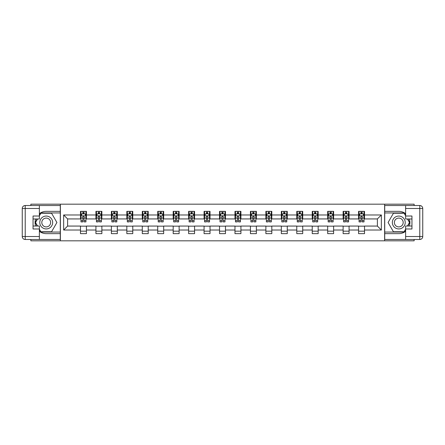 <?xml version="1.0" encoding="UTF-8"?>
<svg xmlns="http://www.w3.org/2000/svg" width="445" height="445" viewBox="0 0 445 445"><rect width="100%" height="100%" fill="white"/><g stroke="black" fill="none" stroke-linecap="round" stroke-linejoin="round"><path stroke-width="0.67" d="M30.866 239.482L30.866 240.823L414.134 240.823L414.134 239.482M414.134 205.518L414.134 204.177L384.619 204.177L384.619 240.823M384.619 204.177L30.866 204.177L30.866 205.518M60.381 240.823L60.381 204.177M364.516 214.974L364.516 211.358L358.575 211.358L358.575 214.974L349.069 214.974L349.069 211.358L343.123 211.358L343.123 214.974L333.617 214.974L333.617 211.358L327.676 211.358L327.676 214.974L318.169 214.974L318.169 211.358L312.229 211.358L312.229 214.974L302.717 214.974L302.717 211.358L296.776 211.358L296.776 214.974L287.27 214.974L287.27 211.358L281.329 211.358L281.329 214.974L271.817 214.974L271.817 211.358L265.876 211.358L265.876 214.974L256.37 214.974L256.37 211.358L250.429 211.358L250.429 214.974L240.923 214.974L240.923 211.358L234.977 211.358L234.977 214.974L225.47 214.974L225.47 211.358L219.53 211.358L219.53 214.974L210.023 214.974L210.023 211.358L204.077 211.358L204.077 214.974L194.571 214.974L194.571 211.358L188.63 211.358L188.63 214.974L179.124 214.974L179.124 211.358L173.183 211.358L173.183 214.974L163.671 214.974L163.671 211.358L157.73 211.358L157.73 214.974L148.224 214.974L148.224 211.358L142.283 211.358L142.283 214.974L132.771 214.974L132.771 211.358L126.831 211.358L126.831 214.974L117.324 214.974L117.324 211.358L111.384 211.358L111.384 214.974L101.877 214.974L101.877 211.358L95.931 211.358L95.931 214.974L86.425 214.974L86.425 211.358L80.484 211.358L80.484 214.974L63.646 214.974L63.646 230.026L67.607 226.066L80.484 226.066L80.484 233.642L86.425 233.642L86.425 226.066L95.931 226.066L95.931 233.642L101.877 233.642L101.877 226.066L111.384 226.066L111.384 233.642L117.324 233.642L117.324 226.066L126.831 226.066L126.831 233.642L132.771 233.642L132.771 226.066L142.283 226.066L142.283 233.642L148.224 233.642L148.224 226.066L157.73 226.066L157.73 233.642L163.671 233.642L163.671 226.066L173.183 226.066L173.183 233.642L179.124 233.642L179.124 226.066L188.63 226.066L188.63 233.642L194.571 233.642L194.571 226.066L204.077 226.066L204.077 233.642L210.023 233.642L210.023 226.066L219.53 226.066L219.53 233.642L225.47 233.642L225.47 226.066L234.977 226.066L234.977 233.642L240.923 233.642L240.923 226.066L250.429 226.066L250.429 233.642L256.37 233.642L256.37 226.066L265.876 226.066L265.876 233.642L271.817 233.642L271.817 226.066L281.329 226.066L281.329 233.642L287.27 233.642L287.27 226.066L296.776 226.066L296.776 233.642L302.717 233.642L302.717 226.066L312.229 226.066L312.229 233.642L318.169 233.642L318.169 226.066L327.676 226.066L327.676 233.642L333.617 233.642L333.617 226.066L343.123 226.066L343.123 233.642L349.069 233.642L349.069 226.066L358.575 226.066L358.575 233.642L364.516 233.642L364.516 226.066L377.393 226.066L377.393 218.934L364.516 218.934L364.516 214.974L381.354 214.974L381.354 230.026L364.516 230.026M358.575 230.026L349.069 230.026M343.123 230.026L333.617 230.026M327.676 230.026L318.169 230.026M312.229 230.026L302.717 230.026M296.776 230.026L287.27 230.026M281.329 230.026L271.817 230.026M265.876 230.026L256.37 230.026M250.429 230.026L240.923 230.026M234.977 230.026L225.47 230.026M219.53 230.026L210.023 230.026M204.077 230.026L194.571 230.026M188.63 230.026L179.124 230.026M173.183 230.026L163.671 230.026M157.73 230.026L148.224 230.026M142.283 230.026L132.771 230.026M126.831 230.026L117.324 230.026M111.384 230.026L101.877 230.026M95.931 230.026L86.425 230.026M80.484 230.026L63.646 230.026M358.575 214.974L358.575 218.934L349.069 218.934L349.069 214.974M343.123 214.974L343.123 218.934L333.617 218.934L333.617 214.974M327.676 214.974L327.676 218.934L318.169 218.934L318.169 214.974M312.229 214.974L312.229 218.934L302.717 218.934L302.717 214.974M296.776 214.974L296.776 218.934L287.27 218.934L287.27 214.974M281.329 214.974L281.329 218.934L271.817 218.934L271.817 214.974M265.876 214.974L265.876 218.934L256.37 218.934L256.37 214.974M250.429 214.974L250.429 218.934L240.923 218.934L240.923 214.974M234.977 214.974L234.977 218.934L225.47 218.934L225.47 214.974M219.53 214.974L219.53 218.934L210.023 218.934L210.023 214.974M204.077 214.974L204.077 218.934L194.571 218.934L194.571 214.974M188.63 214.974L188.63 218.934L179.124 218.934L179.124 214.974M173.183 214.974L173.183 218.934L163.671 218.934L163.671 214.974M157.73 214.974L157.73 218.934L148.224 218.934L148.224 214.974M142.283 214.974L142.283 218.934L132.771 218.934L132.771 214.974M126.831 214.974L126.831 218.934L117.324 218.934L117.324 214.974M111.384 214.974L111.384 218.934L101.877 218.934L101.877 214.974M95.931 214.974L95.931 218.934L86.425 218.934L86.425 214.974M80.484 214.974L80.484 218.934L67.607 218.934L63.646 214.974M67.607 218.934L67.607 226.066M381.354 230.026L377.393 226.066M377.393 218.934L381.354 214.974M80.484 213.834L80.979 213.834M82.859 213.834L84.049 213.834M85.93 213.834L86.425 213.834M80.484 218.834L80.979 218.834M82.859 218.834L84.049 218.834M85.93 218.834L86.425 218.834M80.484 226.166L86.425 226.166M80.484 231.166L86.425 231.166M95.931 226.166L101.877 226.166M95.931 231.166L101.877 231.166M95.931 213.834L96.426 213.834M98.312 213.834L99.496 213.834M101.382 213.834L101.877 213.834M95.931 218.834L96.426 218.834M98.312 218.834L99.496 218.834M101.382 218.834L101.877 218.834M111.384 226.166L117.324 226.166M111.384 231.166L117.324 231.166M111.384 213.834L111.879 213.834M113.759 213.834L114.949 213.834M116.829 213.834L117.324 213.834M111.384 218.834L111.879 218.834M113.759 218.834L114.949 218.834M116.829 218.834L117.324 218.834M126.831 226.166L132.771 226.166M126.831 231.166L132.771 231.166M126.831 213.834L127.326 213.834M129.206 213.834L130.396 213.834M132.276 213.834L132.771 213.834M126.831 218.834L127.326 218.834M129.206 218.834L130.396 218.834M132.276 218.834L132.771 218.834M142.283 226.166L148.224 226.166M142.283 231.166L148.224 231.166M142.283 213.834L142.778 213.834M144.658 213.834L145.849 213.834M147.729 213.834L148.224 213.834M142.283 218.834L142.778 218.834M144.658 218.834L145.849 218.834M147.729 218.834L148.224 218.834M157.73 226.166L163.671 226.166M157.73 231.166L163.671 231.166M157.73 213.834L158.225 213.834M160.105 213.834L161.296 213.834M163.176 213.834L163.671 213.834M157.73 218.834L158.225 218.834M160.105 218.834L161.296 218.834M163.176 218.834L163.671 218.834M173.183 226.166L179.124 226.166M173.183 231.166L179.124 231.166M173.183 213.834L173.678 213.834M175.558 213.834L176.743 213.834M178.629 213.834L179.124 213.834M173.183 218.834L173.678 218.834M175.558 218.834L176.743 218.834M178.629 218.834L179.124 218.834M188.63 226.166L194.571 226.166M188.63 231.166L194.571 231.166M188.63 213.834L189.125 213.834M191.005 213.834L192.196 213.834M194.076 213.834L194.571 213.834M188.63 218.834L189.125 218.834M191.005 218.834L192.196 218.834M194.076 218.834L194.571 218.834M204.077 226.166L210.023 226.166M204.077 231.166L210.023 231.166M204.077 213.834L204.572 213.834M206.458 213.834L207.643 213.834M209.528 213.834L210.023 213.834M204.077 218.834L204.572 218.834M206.458 218.834L207.643 218.834M209.528 218.834L210.023 218.834M219.53 226.166L225.47 226.166M219.53 231.166L225.47 231.166M219.53 213.834L220.025 213.834M221.905 213.834L223.095 213.834M224.975 213.834L225.47 213.834M219.53 218.834L220.025 218.834M221.905 218.834L223.095 218.834M224.975 218.834L225.47 218.834M234.977 226.166L240.923 226.166M234.977 231.166L240.923 231.166M234.977 213.834L235.472 213.834M237.357 213.834L238.542 213.834M240.428 213.834L240.923 213.834M234.977 218.834L235.472 218.834M237.357 218.834L238.542 218.834M240.428 218.834L240.923 218.834M250.429 226.166L256.37 226.166M250.429 231.166L256.37 231.166M250.429 213.834L250.924 213.834M252.805 213.834L253.995 213.834M255.875 213.834L256.37 213.834M250.429 218.834L250.924 218.834M252.805 218.834L253.995 218.834M255.875 218.834L256.37 218.834M265.876 226.166L271.817 226.166M265.876 231.166L271.817 231.166M265.876 213.834L266.371 213.834M268.257 213.834L269.442 213.834M271.322 213.834L271.817 213.834M265.876 218.834L266.371 218.834M268.257 218.834L269.442 218.834M271.322 218.834L271.817 218.834M281.329 226.166L287.27 226.166M281.329 231.166L287.27 231.166M281.329 213.834L281.824 213.834M283.704 213.834L284.895 213.834M286.775 213.834L287.27 213.834M281.329 218.834L281.824 218.834M283.704 218.834L284.895 218.834M286.775 218.834L287.27 218.834M296.776 226.166L302.717 226.166M296.776 231.166L302.717 231.166M296.776 213.834L297.271 213.834M299.151 213.834L300.342 213.834M302.222 213.834L302.717 213.834M296.776 218.834L297.271 218.834M299.151 218.834L300.342 218.834M302.222 218.834L302.717 218.834M312.229 226.166L318.169 226.166M312.229 231.166L318.169 231.166M312.229 213.834L312.724 213.834M314.604 213.834L315.794 213.834M317.674 213.834L318.169 213.834M312.229 218.834L312.724 218.834M314.604 218.834L315.794 218.834M317.674 218.834L318.169 218.834M327.676 226.166L333.617 226.166M327.676 231.166L333.617 231.166M327.676 213.834L328.171 213.834M330.051 213.834L331.241 213.834M333.121 213.834L333.617 213.834M327.676 218.834L328.171 218.834M330.051 218.834L331.241 218.834M333.121 218.834L333.617 218.834M343.123 226.166L349.069 226.166M343.123 231.166L349.069 231.166M343.123 213.834L343.618 213.834M345.504 213.834L346.688 213.834M348.574 213.834L349.069 213.834M343.123 218.834L343.618 218.834M345.504 218.834L346.688 218.834M348.574 218.834L349.069 218.834M358.575 226.166L364.516 226.166M358.575 231.166L364.516 231.166M358.575 213.834L359.07 213.834M360.951 213.834L362.141 213.834M364.021 213.834L364.516 213.834M358.575 218.834L359.07 218.834M360.951 218.834L362.141 218.834M364.021 218.834L364.516 218.834M84.049 212.643L82.859 212.643M85.93 220.664L84.049 220.664L84.049 221.905L85.93 221.905L85.93 215.864L84.939 213.884L81.969 213.884L80.979 215.864L80.979 221.905L82.859 221.905L82.859 220.664L80.979 220.664M80.979 215.864L80.979 211.358M85.93 215.864L85.93 211.358M82.859 213.884L82.859 211.358M84.049 211.358L84.049 213.884M84.049 220.664L84.049 216.609L83.393 216.014L82.865 216.526L82.859 220.664M49.434 216.926A6.436 6.436 0 0 0 40.64 219.279A6.436 6.436 0 0 0 42.998 228.074A6.436 6.436 0 0 0 51.792 225.721A6.436 6.436 0 0 0 49.434 216.926M48.422 218.684A4.405 4.405 0 0 0 42.397 220.297A4.405 4.405 0 0 0 44.011 226.316A4.405 4.405 0 0 0 50.035 224.703A4.405 4.405 0 0 0 48.422 218.684M39.383 215.814L40.868 213.238L51.564 213.238L56.91 222.5L51.564 231.762L40.868 231.762L39.383 229.186M37.552 226.016L35.522 222.5L37.552 218.985M402.002 216.926A6.436 6.436 0 0 0 393.208 219.279A6.436 6.436 0 0 0 395.566 228.074A6.436 6.436 0 0 0 404.36 225.721A6.436 6.436 0 0 0 402.002 216.926M400.99 218.684A4.405 4.405 0 0 0 394.965 220.297A4.405 4.405 0 0 0 396.578 226.316A4.405 4.405 0 0 0 402.603 224.703A4.405 4.405 0 0 0 400.99 218.684M405.618 229.186L404.132 231.762L393.436 231.762L388.09 222.5L393.436 213.238L404.132 213.238L405.618 215.814M407.448 218.985L409.478 222.5L407.448 226.016M39.383 231.3A11.142 11.142 0 0 0 46.219 233.642L60.281 233.642L60.281 239.482L25.22 239.482A2.97 2.97 0 0 1 22.25 236.512L22.25 208.488A2.97 2.97 0 0 1 25.22 205.518L39.383 205.518L39.383 218.985L33.047 218.985M39.383 205.518L60.281 205.518L60.281 211.358L46.219 211.358A11.142 11.142 0 0 0 39.383 213.7M35.645 218.985A11.142 11.142 0 0 0 35.645 226.016M60.281 233.642L60.281 211.358M33.047 226.016L39.383 226.016L39.383 239.482M39.383 216.014L33.047 216.014L33.047 228.986L39.383 228.986M60.281 212.944L40.701 212.944L39.383 215.224M39.383 229.776L40.701 232.056L60.281 232.056M37.213 218.985L35.183 222.5L37.213 226.016M405.618 213.7A11.142 11.142 0 0 0 398.781 211.358L384.719 211.358L384.719 205.518L419.78 205.518A2.97 2.97 0 0 1 422.75 208.488L422.75 236.512A2.97 2.97 0 0 1 419.78 239.482L405.618 239.482L405.618 226.016L411.953 226.016M405.618 239.482L384.719 239.482L384.719 233.642L398.781 233.642A11.142 11.142 0 0 0 405.618 231.3M409.356 226.016A11.142 11.142 0 0 0 409.356 218.985M384.719 211.358L384.719 233.642M411.953 218.985L405.618 218.985L405.618 205.518M405.618 228.986L411.953 228.986L411.953 216.014L405.618 216.014M384.719 232.056L404.299 232.056L405.618 229.776M405.618 215.224L404.299 212.944L384.719 212.944M407.787 226.016L409.817 222.5L407.787 218.985M99.496 212.643L98.312 212.643M101.382 220.664L99.496 220.664L99.496 221.905L101.382 221.905L101.382 215.864L100.386 213.884L97.416 213.884L96.426 215.864L96.426 221.905L98.312 221.905L98.312 220.664L96.426 220.664M96.426 215.864L96.426 211.358M101.382 215.864L101.382 211.358M98.312 213.884L98.312 211.358M99.496 211.358L99.496 213.884M99.496 220.664L99.496 216.609L98.84 216.014L98.317 216.526L98.312 220.664M114.949 212.643L113.759 212.643M116.829 220.664L114.949 220.664L114.949 221.905L116.829 221.905L116.829 215.864L115.839 213.884L112.869 213.884L111.879 215.864L111.879 221.905L113.759 221.905L113.759 220.664L111.879 220.664M111.879 215.864L111.879 211.358M116.829 215.864L116.829 211.358M113.759 213.884L113.759 211.358M114.949 211.358L114.949 213.884M114.949 220.664L114.949 216.609L114.293 216.014L113.764 216.526L113.759 220.664M130.396 212.643L129.206 212.643M132.276 220.664L130.396 220.664L130.396 221.905L132.276 221.905L132.276 215.864L131.286 213.884L128.316 213.884L127.326 215.864L127.326 221.905L129.206 221.905L129.206 220.664L127.326 220.664M127.326 215.864L127.326 211.358M132.276 215.864L132.276 211.358M129.206 213.884L129.206 211.358M130.396 211.358L130.396 213.884M130.396 220.664L130.396 216.609L129.74 216.014L129.206 216.609L129.206 220.664M145.849 212.643L144.658 212.643M147.729 220.664L145.849 220.664L145.849 221.905L147.729 221.905L147.729 215.864L146.739 213.884L143.768 213.884L142.778 215.864L142.778 221.905L144.658 221.905L144.658 220.664L142.778 220.664M142.778 215.864L142.778 211.358M147.729 215.864L147.729 211.358M144.658 213.884L144.658 211.358M145.849 211.358L145.849 213.884M145.849 220.664L145.849 216.609L145.192 216.014L144.664 216.526L144.658 220.664M161.296 212.643L160.105 212.643M163.176 220.664L161.296 220.664L161.296 221.905L163.176 221.905L163.176 215.864L162.186 213.884L159.215 213.884L158.225 215.864L158.225 221.905L160.105 221.905L160.105 220.664L158.225 220.664M158.225 215.864L158.225 211.358M163.176 215.864L163.176 211.358M160.105 213.884L160.105 211.358M161.296 211.358L161.296 213.884M161.296 220.664L161.296 216.609L160.639 216.014L160.111 216.526L160.105 220.664M176.743 212.643L175.558 212.643M178.629 220.664L176.743 220.664L176.743 221.905L178.629 221.905L178.629 215.864L177.638 213.884L174.668 213.884L173.678 215.864L173.678 221.905L175.558 221.905L175.558 220.664L173.678 220.664M173.678 215.864L173.678 211.358M178.629 215.864L178.629 211.358M175.558 213.884L175.558 211.358M176.743 211.358L176.743 213.884M176.743 220.664L176.743 216.609L176.087 216.014L175.564 216.526L175.558 220.664M192.196 212.643L191.005 212.643M194.076 220.664L192.196 220.664L192.196 221.905L194.076 221.905L194.076 215.864L193.085 213.884L190.115 213.884L189.125 215.864L189.125 221.905L191.005 221.905L191.005 220.664L189.125 220.664M189.125 215.864L189.125 211.358M194.076 215.864L194.076 211.358M191.005 213.884L191.005 211.358M192.196 211.358L192.196 213.884M192.196 220.664L192.196 216.609L191.539 216.014L191.011 216.526L191.005 220.664M207.643 212.643L206.458 212.643M209.528 220.664L207.643 220.664L207.643 221.905L209.528 221.905L209.528 215.864L208.538 213.884L205.562 213.884L204.572 215.864L204.572 221.905L206.458 221.905L206.458 220.664L204.572 220.664M204.572 215.864L204.572 211.358M209.528 215.864L209.528 211.358M206.458 213.884L206.458 211.358M207.643 211.358L207.643 213.884M207.643 220.664L207.643 216.609L206.986 216.014L206.463 216.526L206.458 220.664M223.095 212.643L221.905 212.643M224.975 220.664L223.095 220.664L223.095 221.905L224.975 221.905L224.975 215.864L223.985 213.884L221.015 213.884L220.025 215.864L220.025 221.905L221.905 221.905L221.905 220.664L220.025 220.664M220.025 215.864L220.025 211.358M224.975 215.864L224.975 211.358M221.905 213.884L221.905 211.358M223.095 211.358L223.095 213.884M223.095 220.664L223.095 216.609L222.439 216.014L221.91 216.526L221.905 220.664M238.542 212.643L237.357 212.643M240.428 220.664L238.542 220.664L238.542 221.905L240.428 221.905L240.428 215.864L239.438 213.884L236.462 213.884L235.472 215.864L235.472 221.905L237.357 221.905L237.357 220.664L235.472 220.664M235.472 215.864L235.472 211.358M240.428 215.864L240.428 211.358M237.357 213.884L237.357 211.358M238.542 211.358L238.542 213.884M238.542 220.664L238.542 216.609L237.886 216.014L237.363 216.526L237.357 220.664M253.995 212.643L252.805 212.643M255.875 220.664L253.995 220.664L253.995 221.905L255.875 221.905L255.875 215.864L254.885 213.884L251.915 213.884L250.924 215.864L250.924 221.905L252.805 221.905L252.805 220.664L250.924 220.664M250.924 215.864L250.924 211.358M255.875 215.864L255.875 211.358M252.805 213.884L252.805 211.358M253.995 211.358L253.995 213.884M253.995 220.664L253.995 216.609L253.339 216.014L252.81 216.526L252.805 220.664M269.442 212.643L268.257 212.643M271.322 220.664L269.442 220.664L269.442 221.905L271.322 221.905L271.322 215.864L270.332 213.884L267.362 213.884L266.371 215.864L266.371 221.905L268.257 221.905L268.257 220.664L266.371 220.664M266.371 215.864L266.371 211.358M271.322 215.864L271.322 211.358M268.257 213.884L268.257 211.358M269.442 211.358L269.442 213.884M269.442 220.664L269.442 216.609L268.786 216.014L268.263 216.526L268.257 220.664M284.895 212.643L283.704 212.643M286.775 220.664L284.895 220.664L284.895 221.905L286.775 221.905L286.775 215.864L285.785 213.884L282.814 213.884L281.824 215.864L281.824 221.905L283.704 221.905L283.704 220.664L281.824 220.664M281.824 215.864L281.824 211.358M286.775 215.864L286.775 211.358M283.704 213.884L283.704 211.358M284.895 211.358L284.895 213.884M284.895 220.664L284.895 216.609L284.238 216.014L283.71 216.526L283.704 220.664M300.342 212.643L299.151 212.643M302.222 220.664L300.342 220.664L300.342 221.905L302.222 221.905L302.222 215.864L301.232 213.884L298.261 213.884L297.271 215.864L297.271 221.905L299.151 221.905L299.151 220.664L297.271 220.664M297.271 215.864L297.271 211.358M302.222 215.864L302.222 211.358M299.151 213.884L299.151 211.358M300.342 211.358L300.342 213.884M300.342 220.664L300.342 216.609L299.685 216.014L299.157 216.526L299.151 220.664M315.794 212.643L314.604 212.643M317.674 220.664L315.794 220.664L315.794 221.905L317.674 221.905L317.674 215.864L316.684 213.884L313.714 213.884L312.724 215.864L312.724 221.905L314.604 221.905L314.604 220.664L312.724 220.664M312.724 215.864L312.724 211.358M317.674 215.864L317.674 211.358M314.604 213.884L314.604 211.358M315.794 211.358L315.794 213.884M315.794 220.664L315.794 216.609L315.132 216.014L314.609 216.526L314.604 220.664M331.241 212.643L330.051 212.643M333.121 220.664L331.241 220.664L331.241 221.905L333.121 221.905L333.121 215.864L332.131 213.884L329.161 213.884L328.171 215.864L328.171 221.905L330.051 221.905L330.051 220.664L328.171 220.664M328.171 215.864L328.171 211.358M333.121 215.864L333.121 211.358M330.051 213.884L330.051 211.358M331.241 211.358L331.241 213.884M331.241 220.664L331.241 216.609L330.585 216.014L330.057 216.526L330.051 220.664M346.688 212.643L345.504 212.643M348.574 220.664L346.688 220.664L346.688 221.905L348.574 221.905L348.574 215.864L347.584 213.884L344.614 213.884L343.618 215.864L343.618 221.905L345.504 221.905L345.504 220.664L343.618 220.664M343.618 215.864L343.618 211.358M348.574 215.864L348.574 211.358M345.504 213.884L345.504 211.358M346.688 211.358L346.688 213.884M346.688 220.664L346.688 216.609L346.032 216.014L345.509 216.526L345.504 220.664M362.141 212.643L360.951 212.643M364.021 220.664L362.141 220.664L362.141 221.905L364.021 221.905L364.021 215.864L363.031 213.884L360.061 213.884L359.07 215.864L359.07 221.905L360.951 221.905L360.951 220.664L359.07 220.664M359.07 215.864L359.07 211.358M364.021 215.864L364.021 211.358M360.951 213.884L360.951 211.358M362.141 211.358L362.141 213.884M362.141 220.664L362.141 216.609L361.485 216.014L360.956 216.526L360.951 220.664M85.907 215.814L81.001 215.814M80.979 214.001L81.908 214.001M85.001 214.001L85.93 214.001M82.859 218.011L80.979 218.011M85.93 218.011L84.049 218.011M84.049 213.277L82.859 213.277M39.383 208.488L25.22 208.488L25.22 236.512L39.383 236.512M22.25 208.488L25.22 208.488L25.22 205.518M25.22 239.482L25.22 236.512L22.25 236.512M405.618 236.512L419.78 236.512L419.78 208.488L405.618 208.488M422.75 236.512L419.78 236.512L419.78 239.482M419.78 205.518L419.78 208.488L422.75 208.488M101.354 215.814L96.454 215.814M96.426 214.001L97.36 214.001M100.448 214.001L101.382 214.001M98.312 218.011L96.426 218.011M101.382 218.011L99.496 218.011M99.496 213.277L98.312 213.277M116.807 215.814L111.901 215.814M111.879 214.001L112.808 214.001M115.9 214.001L116.829 214.001M113.759 218.011L111.879 218.011M116.829 218.011L114.949 218.011M114.949 213.277L113.759 213.277M132.254 215.814L127.353 215.814M127.326 214.001L128.26 214.001M131.347 214.001L132.276 214.001M129.206 218.011L127.326 218.011M132.276 218.011L130.396 218.011M130.396 213.277L129.206 213.277M147.701 215.814L142.801 215.814M142.778 214.001L143.707 214.001M146.8 214.001L147.729 214.001M144.658 218.011L142.778 218.011M147.729 218.011L145.849 218.011M145.849 213.277L144.658 213.277M163.154 215.814L158.253 215.814M158.225 214.001L159.154 214.001M162.247 214.001L163.176 214.001M160.105 218.011L158.225 218.011M163.176 218.011L161.296 218.011M161.296 213.277L160.105 213.277M178.601 215.814L173.7 215.814M173.678 214.001L174.607 214.001M177.694 214.001L178.629 214.001M175.558 218.011L173.678 218.011M178.629 218.011L176.743 218.011M176.743 213.277L175.558 213.277M194.053 215.814L189.147 215.814M189.125 214.001L190.054 214.001M193.147 214.001L194.076 214.001M191.005 218.011L189.125 218.011M194.076 218.011L192.196 218.011M192.196 213.277L191.005 213.277M209.5 215.814L204.6 215.814M204.572 214.001L205.507 214.001M208.594 214.001L209.528 214.001M206.458 218.011L204.572 218.011M209.528 218.011L207.643 218.011M207.643 213.277L206.458 213.277M224.953 215.814L220.047 215.814M220.025 214.001L220.954 214.001M224.046 214.001L224.975 214.001M221.905 218.011L220.025 218.011M224.975 218.011L223.095 218.011M223.095 213.277L221.905 213.277M240.4 215.814L235.5 215.814M235.472 214.001L236.406 214.001M239.493 214.001L240.428 214.001M237.357 218.011L235.472 218.011M240.428 218.011L238.542 218.011M238.542 213.277L237.357 213.277M255.853 215.814L250.947 215.814M250.924 214.001L251.853 214.001M254.946 214.001L255.875 214.001M252.805 218.011L250.924 218.011M255.875 218.011L253.995 218.011M253.995 213.277L252.805 213.277M271.3 215.814L266.399 215.814M266.371 214.001L267.306 214.001M270.393 214.001L271.322 214.001M268.257 218.011L266.371 218.011M271.322 218.011L269.442 218.011M269.442 213.277L268.257 213.277M286.747 215.814L281.846 215.814M281.824 214.001L282.753 214.001M285.846 214.001L286.775 214.001M283.704 218.011L281.824 218.011M286.775 218.011L284.895 218.011M284.895 213.277L283.704 213.277M302.2 215.814L297.299 215.814M297.271 214.001L298.2 214.001M301.293 214.001L302.222 214.001M299.151 218.011L297.271 218.011M302.222 218.011L300.342 218.011M300.342 213.277L299.151 213.277M317.647 215.814L312.746 215.814M312.724 214.001L313.653 214.001M316.74 214.001L317.674 214.001M314.604 218.011L312.724 218.011M317.674 218.011L315.794 218.011M315.794 213.277L314.604 213.277M333.099 215.814L328.193 215.814M328.171 214.001L329.1 214.001M332.193 214.001L333.121 214.001M330.051 218.011L328.171 218.011M333.121 218.011L331.241 218.011M331.241 213.277L330.051 213.277M348.546 215.814L343.646 215.814M343.618 214.001L344.552 214.001M347.64 214.001L348.574 214.001M345.504 218.011L343.618 218.011M348.574 218.011L346.688 218.011M346.688 213.277L345.504 213.277M363.999 215.814L359.093 215.814M359.07 214.001L359.999 214.001M363.092 214.001L364.021 214.001M360.951 218.011L359.07 218.011M364.021 218.011L362.141 218.011M362.141 213.277L360.951 213.277"/></g></svg>
